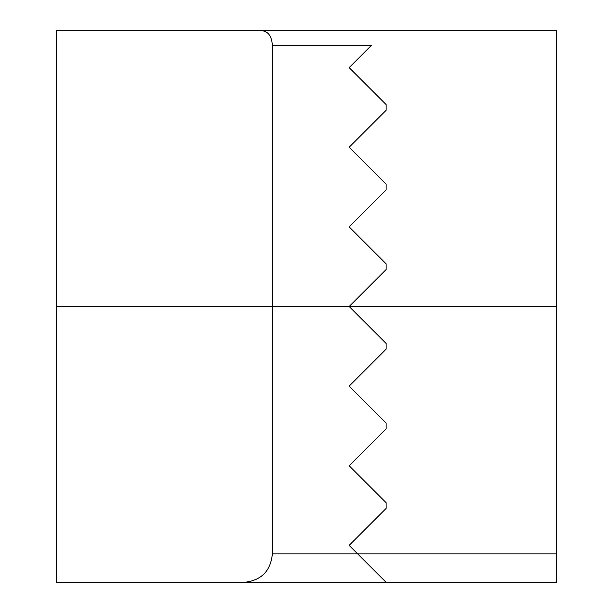 <?xml version="1.0" encoding="UTF-8"?>
<svg xmlns="http://www.w3.org/2000/svg" width="613" height="613" viewBox="0 0 613 613"><rect width="100%" height="100%" fill="white"/><g stroke="black" fill="none" stroke-linecap="round" stroke-linejoin="round"><path stroke-width="0.92" d="M243.936 582.35L56.243 582.35L56.243 30.65L260.272 30.65C267.682 30.596 271.712 35.493 272.371 45.347L272.371 553.914C270.655 571.147 261.176 580.634 243.936 582.35L556.757 582.35L556.757 553.914L357.685 553.914L349.157 545.378L386.129 508.415L386.129 502.721L349.157 465.757L386.129 428.786L386.129 423.093L349.157 386.129L386.129 349.157L386.129 343.472L349.157 306.5L386.129 269.528L386.129 263.843L349.157 226.871L386.129 189.907L386.129 184.214L349.157 147.243L386.129 110.279L349.157 147.243M556.757 553.914L556.757 30.65L260.272 30.65M386.129 582.35L357.685 553.914L272.371 553.914M371.432 45.347L349.157 67.622L371.432 45.347L272.371 45.347M349.157 226.871L386.129 189.907M349.157 67.622L386.129 104.585L386.129 110.279M556.757 306.5L349.157 306.5L386.129 269.528M56.243 306.5L349.157 306.5"/></g></svg>
